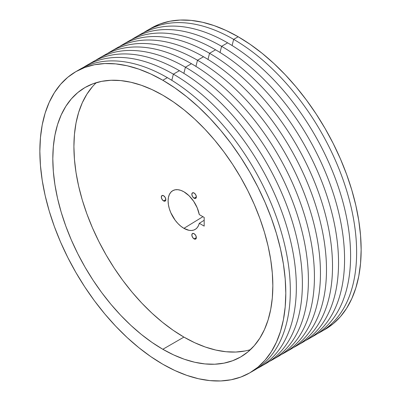 <?xml version="1.0" encoding="UTF-8"?>
<svg xmlns="http://www.w3.org/2000/svg" width="401" height="401" viewBox="0 0 401 401"><rect width="100%" height="100%" fill="white"/><g stroke="black" fill="none" stroke-linecap="round" stroke-linejoin="round"><path stroke-width="0.6" d="M194.094 238.901A3.198 1.845 60 0 1 192.009 236.084A3.198 1.845 60 0 1 192.495 233.522A3.198 1.845 60 0 1 194.094 233.678L195.693 235.367L196.355 237.593L194.094 238.901L192.495 237.212L191.833 234.981L192.495 233.522L194.094 233.678A3.198 1.845 60 0 1 196.184 236.495A3.198 1.845 60 0 1 195.693 239.056L194.094 238.901L196.355 237.593L195.693 239.056A3.198 1.845 60 0 1 194.094 238.901M194.094 198.209A3.198 1.845 60 0 1 192.009 195.392A3.198 1.845 60 0 1 192.495 192.831A3.198 1.845 60 0 1 194.094 192.986L195.693 194.675L196.355 196.906L194.094 198.209L192.495 196.52L191.833 194.295L192.495 192.831L194.094 192.986A3.198 1.845 60 0 1 196.184 195.803A3.198 1.845 60 0 1 195.693 198.37L194.094 198.209L196.355 196.906L195.693 198.37A3.198 1.845 60 0 1 194.094 198.209M163.578 200.936A3.198 1.845 60 0 1 161.488 198.119A3.198 1.845 60 0 1 161.979 195.558A3.198 1.845 60 0 1 163.578 195.713L165.177 197.402L165.839 199.628L163.578 200.936L161.979 199.247L161.317 197.021L161.979 195.558L163.578 195.713A3.198 1.845 60 0 1 165.668 198.53A3.198 1.845 60 0 1 165.177 201.091L163.578 200.936L165.839 199.628L165.177 201.091A3.198 1.845 60 0 1 163.578 200.936M183.924 228.344A22.376 12.922 60 0 1 169.237 208.4A22.376 12.922 60 0 1 172.986 190.55A22.376 12.922 60 0 1 183.924 191.798L189.092 195.783L193.688 201.332L197.217 207.843L199.292 214.595L204.174 217.412L204.174 226.114L199.292 223.292A22.376 12.922 60 0 1 195.357 229.302A22.376 12.922 60 0 1 183.924 228.344L202.921 216.69L183.924 228.344L180.836 226.209L177.869 223.457L175.132 220.189L170.766 212.625L169.302 208.62L168.405 204.675L168.099 200.936L168.405 197.548L169.302 194.64L170.766 192.325L172.736 190.691L175.132 189.803L177.869 189.693L180.836 190.37L183.924 191.798A22.376 12.922 60 0 1 199.292 214.595L204.174 217.412L204.174 226.114L199.292 223.292L198.455 225.688L197.217 227.653L195.618 229.131L193.688 230.084L191.493 230.485L189.092 230.324L183.924 228.344M204.174 220.289L199.292 223.292L204.174 220.289M162.826 349.281A155.583 89.824 60 0 1 61.188 212.184A155.583 89.824 60 0 1 85.037 87.513A155.583 89.824 60 0 1 162.826 95.217L152.039 89.608L141.363 85.268L130.891 82.25L120.726 80.586L110.967 80.28L101.704 81.343L93.032 83.759L85.032 87.513L77.784 92.566L71.353 98.867L65.804 106.355L61.188 114.957L57.549 124.596L54.927 135.172L53.343 146.591L52.812 158.736L53.343 171.493L54.927 184.741L57.549 198.345L61.188 212.184L65.804 226.119L71.353 240.014L77.784 253.743L85.032 267.166L93.032 280.154L101.704 292.59L110.967 304.344L120.726 315.306L130.891 325.376L141.363 334.449L152.039 342.444L162.826 349.281L173.608 354.895L184.285 359.236L194.761 362.253L204.926 363.918L214.685 364.223L223.943 363.161L232.615 360.74L240.615 356.99L247.863 351.938L254.294 345.637L259.848 338.148L264.465 329.547L268.099 319.908L270.725 309.331L272.309 297.913L272.835 285.768L272.309 273.011L270.725 259.763L268.099 246.154L264.465 232.319L259.848 218.385L254.294 204.485L247.863 190.761L240.615 177.337L232.615 164.35L223.943 151.914L214.685 140.16L204.926 129.197L194.761 119.127L184.285 110.054L173.608 102.06L162.826 95.217A155.583 89.824 60 0 1 264.465 232.319A155.583 89.824 60 0 1 240.615 356.99A155.583 89.824 60 0 1 162.826 349.281L183.924 337.101L162.826 349.281M96.3 82.671A155.583 89.824 -120 0 0 85.383 209.653A155.583 89.824 -120 0 0 183.924 337.101A155.583 89.824 -120 0 0 250.445 349.652M78.16 70.386A173.909 100.405 60 0 1 167.347 77.644L162.826 80.255A173.909 100.405 60 0 1 276.434 233.507A173.909 100.405 60 0 1 249.778 372.86A173.909 100.405 60 0 1 162.826 364.248L150.771 356.604L138.836 347.667L127.127 337.527L115.764 326.269L104.856 314.013L94.506 300.875L84.811 286.976L75.869 272.454L67.764 257.452L60.576 242.109L54.371 226.575L49.213 210.996L45.148 195.533L42.215 180.32L40.446 165.513L39.854 151.252L40.446 137.678L42.215 124.917L45.148 113.092L49.213 102.32L54.371 92.701L60.576 84.33L67.764 77.288L75.869 71.644L84.811 67.448L94.506 64.741L104.856 63.553L115.764 63.894L127.127 65.759L138.836 69.132L150.771 73.979L162.826 80.255L174.876 87.899L186.816 96.831L198.52 106.977L209.883 118.235L220.796 130.49L231.146 143.628L240.836 157.528L249.778 172.049L257.883 187.051L265.071 202.395L271.276 217.928L276.434 233.507L280.5 248.971L283.432 264.184L285.206 278.991L285.798 293.251L285.206 306.825L283.432 319.587L280.5 331.411L276.434 342.183L271.276 351.802L265.071 360.173L257.883 367.216L249.778 372.86L240.836 377.055L231.146 379.762L220.796 380.95L209.883 380.609L198.52 378.745L186.816 375.371L174.876 370.524L162.826 364.248A173.909 100.405 60 0 1 49.213 210.996A173.909 100.405 60 0 1 75.869 71.644A173.909 100.405 60 0 1 162.826 80.255L167.347 77.644A173.909 100.405 60 0 1 281.557 232.951A173.909 100.405 60 0 1 252.008 371.506A173.909 100.405 -120 0 0 254.299 370.253A173.909 100.405 -120 0 0 280.956 230.896A173.909 100.405 -120 0 0 167.347 77.644A173.909 100.405 -120 0 0 80.39 69.032L75.869 71.644M173.372 74.165L171.808 80.315L173.372 74.165A173.909 100.405 60 0 1 286.986 227.417A173.909 100.405 60 0 1 260.329 366.77A173.909 100.405 60 0 1 257.262 368.419A173.909 100.405 -120 0 0 287.783 230.159A173.909 100.405 -120 0 0 173.372 74.165L179.402 70.686L173.372 74.165A173.909 100.405 -120 0 0 83.458 67.383A173.909 100.405 60 0 1 86.421 65.548A173.909 100.405 60 0 1 173.372 74.165M263.292 364.94A173.909 100.405 -120 0 0 266.354 363.291A173.909 100.405 -120 0 0 293.016 223.933A173.909 100.405 -120 0 0 179.402 70.686A173.909 100.405 60 0 1 293.813 226.68A173.909 100.405 60 0 1 263.292 364.94M185.427 67.203L183.864 73.353L185.427 67.203A173.909 100.405 60 0 1 299.041 220.455A173.909 100.405 60 0 1 272.384 359.812A173.909 100.405 60 0 1 269.317 361.461A173.909 100.405 -120 0 0 299.843 223.197A173.909 100.405 -120 0 0 185.427 67.203L191.457 63.724L185.427 67.203A173.909 100.405 -120 0 0 95.513 60.421A173.909 100.405 60 0 1 98.476 58.591A173.909 100.405 60 0 1 185.427 67.203M275.347 357.983A173.909 100.405 -120 0 0 278.414 356.329A173.909 100.405 -120 0 0 305.071 216.976A173.909 100.405 -120 0 0 191.457 63.724A173.909 100.405 60 0 1 305.868 219.718A173.909 100.405 60 0 1 275.347 357.983M197.487 60.245L195.924 66.396L197.487 60.245A173.909 100.405 60 0 1 311.096 213.492A173.909 100.405 60 0 1 284.439 352.85A173.909 100.405 60 0 1 281.372 354.499A173.909 100.405 -120 0 0 311.898 216.239A173.909 100.405 -120 0 0 197.487 60.245L203.513 56.762L197.487 60.245A173.909 100.405 -120 0 0 107.568 53.458A173.909 100.405 60 0 1 110.531 51.629A173.909 100.405 60 0 1 197.487 60.245M287.402 351.02A173.909 100.405 -120 0 0 290.469 349.371A173.909 100.405 -120 0 0 317.126 210.014A173.909 100.405 -120 0 0 203.513 56.762A173.909 100.405 60 0 1 317.923 212.756A173.909 100.405 60 0 1 287.402 351.02M209.543 53.283L207.979 59.433L209.543 53.283A173.909 100.405 60 0 1 323.156 206.535A173.909 100.405 60 0 1 296.494 345.888A173.909 100.405 60 0 1 293.432 347.542A173.909 100.405 -120 0 0 323.953 209.277A173.909 100.405 -120 0 0 209.543 53.283L215.573 49.804L209.543 53.283A173.909 100.405 -120 0 0 119.628 46.501A173.909 100.405 60 0 1 122.586 44.671A173.909 100.405 60 0 1 209.543 53.283M299.457 344.058A173.909 100.405 -120 0 0 302.524 342.409A173.909 100.405 -120 0 0 329.181 203.051A173.909 100.405 -120 0 0 215.573 49.804A173.909 100.405 60 0 1 329.983 205.798A173.909 100.405 60 0 1 299.457 344.058M221.598 46.321L220.034 52.471L221.598 46.321A173.909 100.405 60 0 1 335.211 199.573A173.909 100.405 60 0 1 308.554 338.93A173.909 100.405 60 0 1 305.487 340.579A173.909 100.405 -120 0 0 336.008 202.315A173.909 100.405 -120 0 0 221.598 46.321L227.628 42.842L221.598 46.321A173.909 100.405 -120 0 0 131.683 39.539A173.909 100.405 60 0 1 134.646 37.709A173.909 100.405 60 0 1 221.598 46.321M311.512 337.101A173.909 100.405 -120 0 0 314.579 335.452A173.909 100.405 -120 0 0 341.236 196.094A173.909 100.405 -120 0 0 227.628 42.842A173.909 100.405 60 0 1 342.038 198.836A173.909 100.405 60 0 1 311.512 337.101M233.653 39.363L232.089 45.513L233.653 39.363A173.909 100.405 60 0 1 347.266 192.61A173.909 100.405 60 0 1 320.61 331.968A173.909 100.405 60 0 1 317.542 333.617A173.909 100.405 -120 0 0 348.063 195.357A173.909 100.405 -120 0 0 233.653 39.363L238.174 36.752L233.653 39.363A173.909 100.405 -120 0 0 143.738 32.581A173.909 100.405 60 0 1 146.701 30.747A173.909 100.405 60 0 1 233.653 39.363M322.84 330.614A173.909 100.405 -120 0 0 325.131 329.356A173.909 100.405 -120 0 0 351.787 190.004A173.909 100.405 -120 0 0 238.174 36.752L226.124 30.476L214.184 25.629L202.48 22.255L191.117 20.391L180.204 20.05L169.854 21.238L160.164 23.945L151.222 28.14L146.701 30.747M320.61 331.968L325.131 329.356L333.236 323.712L340.424 316.67L346.629 308.299L351.787 298.68L355.852 287.908L358.785 276.083L360.554 263.322L361.146 249.748L360.554 235.487L358.785 220.68L355.852 205.467L351.787 190.004L346.629 174.425L340.424 158.891L333.236 143.548L325.131 128.546L316.188 114.024L306.494 100.125L296.144 86.987L285.236 74.731L273.873 63.473L262.164 53.333L250.229 44.396L238.174 36.752A173.909 100.405 -120 0 0 151.222 28.14M137.708 36.06A173.909 100.405 60 0 1 227.628 42.842A173.909 100.405 -120 0 0 140.671 34.23L134.646 37.709M125.653 43.017A173.909 100.405 60 0 1 215.573 49.804A173.909 100.405 -120 0 0 128.616 41.188L122.586 44.671M113.598 49.98A173.909 100.405 60 0 1 203.513 56.762A173.909 100.405 -120 0 0 116.561 48.15L110.531 51.629M101.543 56.942A173.909 100.405 60 0 1 191.457 63.724A173.909 100.405 -120 0 0 104.506 55.112L98.476 58.591M89.488 63.899A173.909 100.405 60 0 1 179.402 70.686A173.909 100.405 -120 0 0 92.446 62.07L86.421 65.548M92.451 86.686L86.902 94.175L82.285 102.776L78.646 112.415L76.025 122.992L74.441 134.41L73.909 146.555L74.441 159.312L76.025 172.56L78.646 186.164L82.285 200.004L86.902 213.939L92.451 227.833L98.882 241.562L106.135 254.986L114.13 267.973L122.801 280.404L132.064 292.164L141.824 303.126L151.989 313.196L162.46 322.269L173.142 330.264L183.924 337.101L194.706 342.715L205.387 347.05L215.858 350.068L226.024 351.737L235.783 352.043L245.041 350.98M254.299 370.253L249.778 372.86M266.354 363.291L260.329 366.77M278.414 356.329L272.384 359.812M290.469 349.371L284.439 352.85M302.524 342.409L296.494 345.888M314.579 335.452L308.554 338.93"/></g></svg>
